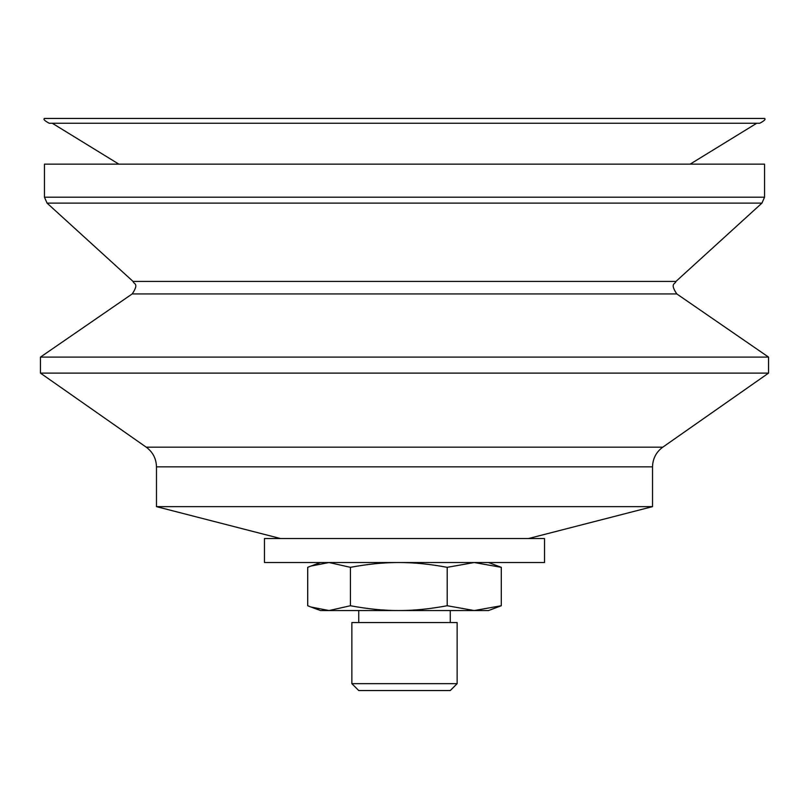 <?xml version="1.0" encoding="UTF-8"?>
<svg xmlns="http://www.w3.org/2000/svg" width="809" height="809" viewBox="0 0 809 809"><rect width="100%" height="100%" fill="white"/><g stroke="black" fill="none" stroke-linecap="round" stroke-linejoin="round"><path stroke-width="1.21" d="M488.515 562.528L501.287 567.331L474.246 562.528L447.205 567.331C429.892 564.095 413.753 562.498 398.807 562.528C383.86 562.498 367.731 564.095 350.418 567.331L329.061 562.528L310.939 566.057L307.713 567.331L307.713 605.739L310.939 607.013L329.061 610.542L350.418 605.739C367.731 608.975 383.86 610.573 398.807 610.542C413.753 610.573 429.892 608.975 447.205 605.739L474.246 610.542L320.485 610.542L310.939 607.013M501.287 605.739L488.515 610.542L474.246 610.542L501.287 605.739L501.287 567.331M350.418 605.739L350.418 567.331M447.205 605.739L447.205 567.331M457.136 683.666L351.864 683.666L351.864 622.546L457.136 622.546L457.136 683.666L450.259 690.552L358.741 690.552L351.864 683.666M764.545 164.156L44.455 164.156L44.455 197.204L764.545 197.204L764.545 164.156M528.52 538.531L652.529 506.636L156.471 506.636L280.48 538.531M544.518 538.531L264.482 538.531L264.482 562.528L544.518 562.528L544.518 538.531M768.55 357.103L40.45 357.103L40.45 373.111L768.55 373.111L768.55 357.103L676.799 293.93L132.201 293.93L40.45 357.103M49.248 123.251L759.752 123.251C764.343 120.814 765.941 119.206 764.545 118.448L44.455 118.448C43.079 119.247 44.687 120.844 49.248 123.251L52.272 123.251L118.872 164.156M47.064 203.12L133.05 281.421L675.95 281.421L761.936 203.12L47.064 203.12L44.455 197.204M768.55 373.111L662.773 447.175L146.227 447.175L40.45 373.111M662.773 447.175C656.16 452.069 652.752 458.622 652.529 466.844L156.471 466.844L156.471 506.636M320.485 562.528L310.939 566.057M450.269 622.546L450.269 610.542M358.731 622.546L358.731 610.542M761.936 203.12L764.545 197.204M675.95 281.421C675.363 284.333 669.518 283.029 676.799 293.93M133.05 281.421C133.637 284.333 139.482 283.029 132.201 293.93M146.227 447.175C152.84 452.069 156.248 458.622 156.471 466.844M652.529 466.844L652.529 506.636M690.128 164.156L756.728 123.251"/></g></svg>
